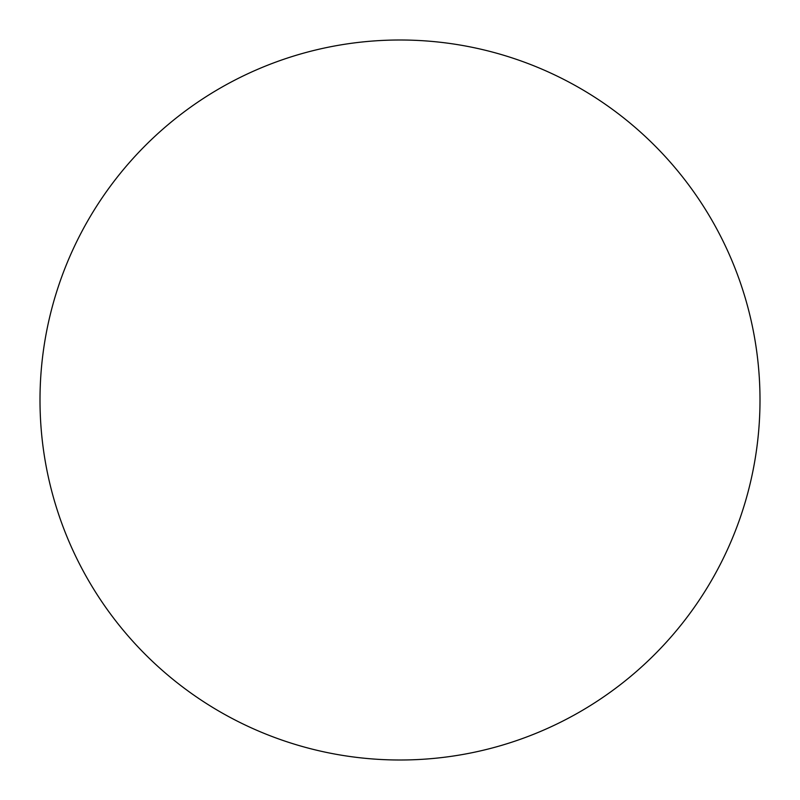 <?xml version="1.0" encoding="UTF-8"?>
<svg xmlns="http://www.w3.org/2000/svg" width="800" height="800" viewBox="0 0 800 800"><rect width="100%" height="100%" fill="white"/><g stroke="black" fill="none" stroke-linecap="round" stroke-linejoin="round"><path stroke-width="1.2" d="M40 400A360 360 0 0 0 400 760A360 360 0 0 0 760 400A360 360 0 0 0 400 40A360 360 0 0 0 40 400"/></g></svg>
